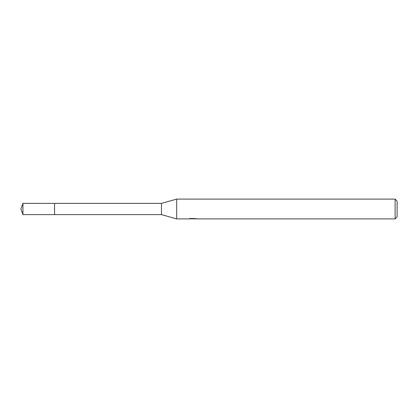 <?xml version="1.0" encoding="UTF-8"?>
<svg xmlns="http://www.w3.org/2000/svg" width="418" height="418" viewBox="0 0 418 418"><rect width="100%" height="100%" fill="white"/><g stroke="black" fill="none" stroke-linecap="round" stroke-linejoin="round"><path stroke-width="0.63" d="M189.861 218.217L189.793 218.901L176.662 218.901L161.479 214.612L54.559 214.612L54.559 203.388L161.479 203.388L176.662 199.099L395.12 199.099L397.1 201.079L397.1 216.921L395.12 218.901L194.208 218.901L194.171 218.452M54.565 214.612L54.565 203.388M161.479 214.612L161.479 203.388M176.662 218.901L176.662 199.099M194.171 218.745L192.008 218.802M193.158 218.901L192.693 218.901M395.12 218.901L395.12 199.099M189.861 218.88L193.555 218.713L190.389 218.713L191.423 218.452L196.46 218.745M196.868 218.792C193.571 218.813 193.571 218.839 196.873 218.87M193.555 218.452L193.555 218.713M22.943 214.612L22.943 203.388L54.559 203.383L54.559 214.617L22.943 214.612L20.9 209L22.943 203.388"/></g></svg>
